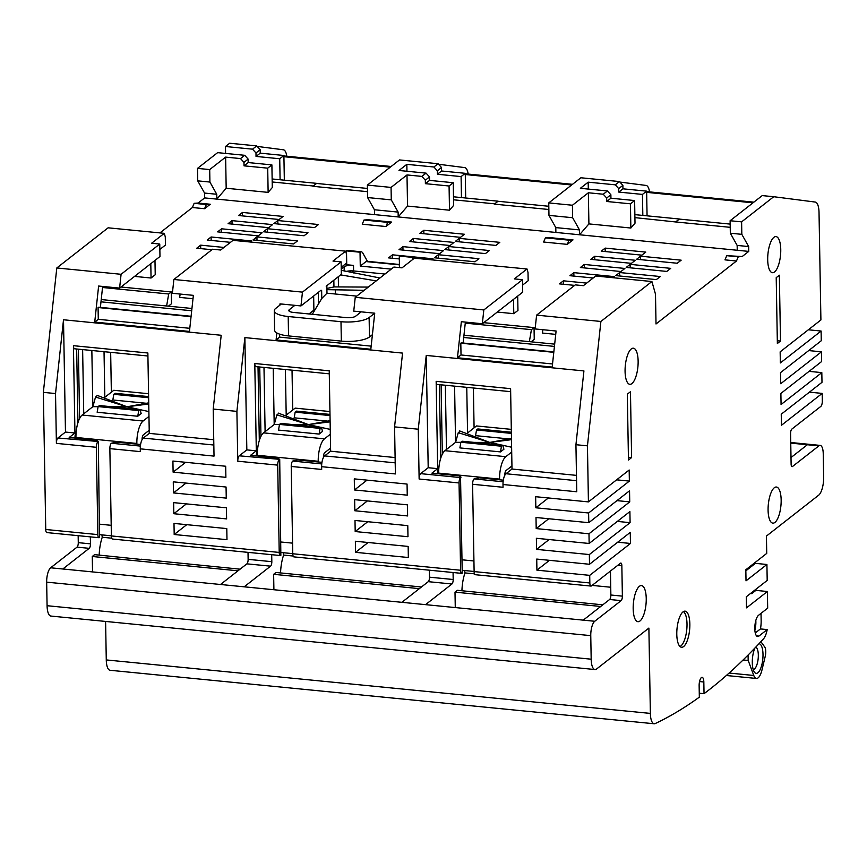 <?xml version="1.0" encoding="UTF-8"?>
<svg xmlns="http://www.w3.org/2000/svg" width="867" height="867" viewBox="0 0 867 867"><rect width="100%" height="100%" fill="white"/><g stroke="black" fill="none" stroke-linecap="round" stroke-linejoin="round"><path stroke-width="1.3" d="M468.18 174.061A14.511 5.061 95.6 0 0 464.723 167.613L438.539 164.242M406.948 171.254L406.829 164.34L433.901 166.995L438.084 163.722L399.503 159.94L367.38 185.083L391.06 187.413L406.991 174.939L421.882 176.402L425.329 180.195L425.394 183.663L449.073 185.993L453.257 182.72L429.566 180.39L425.394 183.663M406.829 164.34L398.993 170.474L426.065 173.129L421.882 176.402M483.819 309.952L355.242 297.305L393.9 267.058L402.017 267.849L414.383 258.182L527.017 268.987L514.359 278.892L522.487 279.694L483.819 309.952L482.334 323.759L461.352 321.7L457.451 357.768L552.192 367.077L556.094 331.01L535.112 328.951L536.608 315.133L600.896 321.462L651.908 281.537L655.495 294.184L656.016 323.976L736.484 261L724.985 259.862L726.741 255.678L742.195 256.524L748.741 251.397L398.191 216.945L398.116 212.09L391.277 199.876L367.597 197.557L367.38 185.083M391.277 199.876L391.06 187.413M398.116 212.09L374.425 209.76L367.597 197.557M406.991 174.939L407.544 206.075L398.191 216.945L374.511 214.615L374.425 209.76M121.001 287.01L171.308 291.951L171.514 303.732L168.415 306.159M134.558 276.4L151.053 278.014L155.226 274.752L154.976 260.414M204.569 208.709L206.335 204.525L210.28 204.244L204.569 208.709L192.387 207.516L159.94 232.909M210.28 204.244L198.099 203.041L204.645 197.914L216.826 199.117L216.75 194.262L209.912 182.048L209.695 169.585L225.626 157.111L226.179 188.247L216.826 199.117L374.511 214.615M542.926 329.72L542.352 333.047L555.725 334.369M483.732 322.665L534.039 327.607L534.245 339.387L531.146 341.826M497.29 312.055L513.784 313.681L517.957 310.408L517.707 296.07M180.195 294.065L179.621 297.392L192.994 298.714M223.946 247.442L200.656 245.155L196.744 248.222L211.906 249.718M250.325 242.056L251.712 240.972L211.104 236.984L207.191 240.051L230.481 242.337M297.544 240.874L256.935 236.886L253.012 239.953L293.62 243.941L297.544 240.874M258.236 235.857L262.159 232.79L221.551 228.801L217.639 231.868L258.236 235.857M307.991 232.703L267.383 228.704L263.46 231.771L304.068 235.759L307.991 232.703M268.694 227.685L272.606 224.618L231.998 220.63L228.086 223.697L268.694 227.685M318.438 224.52L277.83 220.532L273.918 223.599L314.515 227.588L318.438 224.52M283.054 216.436L279.141 219.503L238.533 215.515L242.457 212.448L283.054 216.436M431.69 259.883L433.077 258.8L392.469 254.811L388.557 257.878L399.329 258.93M478.909 258.702L438.301 254.714L434.378 257.781L474.986 261.769L478.909 258.702M439.602 253.684L443.525 250.628L402.917 246.629L399.004 249.696L439.602 253.684M489.356 250.53L448.748 246.531L444.825 249.598L485.433 253.597L489.356 250.53M450.06 245.513L453.972 242.446L413.364 238.458L409.452 241.525L450.06 245.513M499.804 242.348L459.196 238.36L455.283 241.427L495.881 245.415L499.804 242.348M464.419 234.263L460.507 237.33L419.899 233.342L423.822 230.275L464.419 234.263M586.677 283.108L563.387 280.81L559.475 283.877L574.637 285.373M613.056 277.711L614.443 276.627L573.835 272.639L569.922 275.706L593.212 277.993M660.275 276.53L619.667 272.541L615.743 275.608L656.352 279.597L660.275 276.53M620.967 271.523L624.89 268.456L584.282 264.457L580.37 267.524L620.967 271.523M670.722 268.358L630.114 264.359L626.191 267.426L666.799 271.425L670.722 268.358M631.425 263.34L635.338 260.273L594.729 256.285L590.817 259.352L631.425 263.34M681.169 260.176L640.561 256.188L636.649 259.255L677.246 263.243L681.169 260.176M645.785 252.102L641.873 255.158L601.264 251.17L605.188 248.103L645.785 252.102M549.331 237.569L573.011 239.899L567.3 244.364L543.62 242.034L545.376 237.851L549.331 237.569M367.966 219.741L391.646 222.071L385.934 226.536L362.254 224.206L364.01 220.023L367.966 219.741M171.308 291.951L168.697 294L102.534 287.497M168.697 294L166.616 305.986M101.233 299.559L191.943 308.479M100.984 301.835L191.694 310.754M173.877 279.477L302.453 292.125L341.121 261.867L332.993 261.065L345.651 251.159L233.017 240.354L220.651 250.021L212.534 249.23L173.877 279.477L172.381 293.295L193.363 295.354L189.461 331.422L94.72 322.101L98.285 319.316L98.079 307.536L191.054 316.672M276.844 332.939L276.085 339.929L370.827 349.249L372.409 334.673L369.461 336.97A21.762 6.437 179 0 1 341.327 341.11L288.538 335.919A21.762 6.437 179 0 1 274.611 330.164L274.275 310.765A21.762 6.437 -1 0 1 275.739 308.392L281.341 304.003L279.987 303.873L279.846 305.173M274.275 310.765A21.762 6.437 -1 0 0 288.202 316.52L340.991 321.7A21.762 6.437 -1 0 0 369.125 317.571L374.728 313.182L361.192 311.849L355.589 316.238A7.25 2.146 179 0 1 346.215 317.615L293.425 312.423A7.25 2.146 179 0 1 288.787 310.505A7.25 2.146 179 0 1 289.275 309.714L294.878 305.336L281.341 304.003M159.842 249.447L165.434 245.079L165.283 236.864L164.286 233.331L108.115 227.815L56.799 267.968L43.35 392.361L55.531 393.553L63.508 319.771L221.193 335.269L213.206 409.051L214.03 456.107L140.27 448.846A8.703 3.034 -84.4 0 1 143.261 438.084L149.265 433.381L213.748 439.721M56.799 267.968L121.087 274.297L119.603 288.104L98.621 286.045L94.72 322.101M302.453 292.125L300.968 305.932L294.878 305.336M374.728 313.182L372.409 334.673M355.242 297.305L353.747 311.123L361.192 311.849M600.896 321.462L587.447 445.844L575.937 444.706L576.761 491.762L503.001 484.512A8.703 3.034 -84.4 0 1 505.992 473.74L511.996 469.036L510.598 388.654L436.155 381.339L437.672 468.646L431.929 473.144L438.702 473.815L438.68 473.122A18.142 6.318 -84.4 0 1 444.912 450.688L455.598 442.322L460.843 442.343M459.055 482.952A4.357 1.517 -84.4 0 1 460.55 477.576L462.219 573.195A4.357 1.517 -84.4 0 1 461.721 573.369A4.357 1.517 -84.4 0 1 460.583 570.258L459.055 482.952L419.129 479.028L418.262 429.208L426.239 355.427L583.924 370.924L575.937 444.706M418.262 429.208L394.572 426.878L395.395 473.935L321.635 466.684A8.703 3.034 -84.4 0 1 324.626 455.912L330.63 451.208L329.232 370.827L254.79 363.511L256.307 450.818L250.563 455.316L257.336 455.988L257.315 455.294A18.142 6.318 -84.4 0 1 263.546 432.861L274.232 424.494L279.477 424.516M257.336 455.988L277.635 457.982L279.716 459.337L280.854 555.368A4.357 1.517 -84.4 0 1 280.355 555.541A4.357 1.517 -84.4 0 1 279.217 552.431L277.689 465.124L237.764 461.201L236.897 411.381L244.873 337.599L402.559 353.097L394.572 426.878M236.897 411.381L213.206 409.051M147.91 356.001L74.562 348.794A4.357 1.517 -84.4 0 1 73.424 345.684L74.941 432.991L69.197 437.488L75.971 438.16L75.949 437.467A18.142 6.318 -84.4 0 1 82.181 415.033L92.867 406.666L98.112 406.688M75.971 438.16L96.27 440.154L98.35 441.509L99.488 537.54A4.357 1.517 -84.4 0 1 98.99 537.713A4.357 1.517 -84.4 0 1 97.852 534.603L96.324 447.296L56.398 443.373A4.357 1.517 -84.4 0 1 57.894 437.987L65.469 432.059L74.941 432.991M65.469 432.059L63.508 319.771M73.424 345.684L147.867 352.999L149.265 433.381M77.943 422.728L76.654 349M92.834 406.699L91.848 350.485M104.831 397.303L104.029 351.688M111.355 392.198L110.662 352.338M699.268 693.221L704.037 693.687A1305.897 455.197 95.6 0 0 763.534 638.806A14.511 5.061 -84.4 0 0 767.208 629.583L760.446 628.922A14.511 5.061 -84.4 0 0 761.15 620.75L761.02 613.359M610.455 571.05L610.867 595.011A3.631 1.268 95.6 0 1 609.62 599.498L621.13 600.625L594.74 621.271A11.607 4.042 95.6 0 0 590.763 635.63L591.175 659.191A14.511 5.061 95.6 0 0 594.979 669.541A14.511 5.061 95.6 0 0 596.637 668.956L648.884 628.076L650.369 713.411A14.511 5.061 95.6 0 0 654.173 723.761A14.511 5.061 95.6 0 0 655.235 723.555A1305.897 455.197 95.6 0 0 699.333 697.155L699.138 685.667A6.524 2.276 -84.4 0 1 702.129 677.333A6.524 2.276 -84.4 0 1 703.831 681.993L699.539 681.57M111.745 538.19L102.252 537.258A23.94 8.345 -84.4 0 0 99.196 555.097M105.601 621.433L106.273 659.928A14.511 5.061 95.6 0 0 110.076 670.278L654.173 723.761M225.626 157.111L240.517 158.574L244.7 155.301L217.628 152.646L197.513 168.382L197.73 180.856L204.569 193.07L204.645 197.914M192.387 207.516L194.154 203.322L198.099 203.041M43.35 392.361L45.745 529.488L97.852 534.603M98.99 537.713L46.883 532.587A4.357 1.517 -84.4 0 1 45.745 529.488M78.16 535.665L78.279 542.655A3.631 1.268 95.6 0 1 77.033 547.142L50.644 567.787A11.607 4.042 95.6 0 0 46.666 582.147L47.078 605.708A14.511 5.061 95.6 0 0 50.882 616.058L594.979 669.541M252.535 149.167L256.719 145.894L241.828 144.431L229.647 143.239L225.463 146.512L252.535 149.167L255.982 152.971L256.036 156.428L279.727 158.759L283.899 155.486L260.219 153.156L256.036 156.428M225.583 153.426L225.463 146.512M279.727 158.759L280.095 179.762L272.13 178.97M280.095 179.762L316.639 183.349L312.976 186.307L316.639 183.349M272.184 181.972L313.236 186.004M226.179 188.247L268.131 192.376L272.281 187.543L271.891 164.893L248.2 162.562L244.028 165.835L267.708 168.165L271.891 164.893M367.489 191.672L312.976 186.307M204.569 193.07L216.75 194.262M197.73 180.856L209.912 182.048M197.513 168.382L209.695 169.585M244.7 155.301L248.146 159.095L248.2 162.562M268.131 192.376L267.708 168.165M240.517 158.574L243.963 162.367L244.028 165.835M248.146 159.095L243.963 162.367M316.639 183.446L367.435 188.442M284.333 180.173L283.899 155.486M256.719 145.894L260.154 149.698L255.982 152.971M260.154 149.698L260.219 153.156M257.174 146.415L283.357 149.785A14.511 5.061 95.6 0 1 286.814 156.233M750.454 593.527L751.711 593.657L751.689 592.562M756.523 635.847L758.907 636.085A10.881 3.793 95.6 0 1 757.66 636.519A10.881 3.793 95.6 0 1 754.799 628.759A10.881 3.793 95.6 0 1 758.538 615.299L767.685 608.146L767.393 591.511L755.883 590.384L751.711 593.657M767.393 591.511L746.498 607.865L746.303 596.778L767.197 580.424L766.916 564.493L746.021 580.847L745.826 569.76L766.731 553.406L766.428 536.077L818.665 495.198A14.511 5.061 95.6 0 0 823.65 477.251L823.238 453.69A11.607 4.042 95.6 0 0 820.193 445.41A11.607 4.042 95.6 0 0 818.871 445.876L792.481 466.522A3.631 1.268 95.6 0 1 792.07 466.663A3.631 1.268 95.6 0 1 791.116 464.073L790.585 433.587A3.631 1.268 95.6 0 1 791.831 429.1L820.821 406.406A4.357 1.517 95.6 0 0 822.317 401.031L822.187 393.401L809.431 392.155M818.871 445.876L790.747 443.113M242.511 215.905L242.457 212.448M277.83 220.532L277.895 223.989M232.063 224.087L231.998 220.63M267.383 228.704L267.448 232.161M221.616 232.258L221.551 228.801M256.935 236.886L256.99 240.343M211.169 240.441L211.104 236.984M200.721 248.612L200.656 245.155M758.907 636.085L767.208 629.583M704.037 693.687L703.831 681.993M621.13 600.625A3.631 1.268 95.6 0 0 622.376 596.138L621.845 565.652A3.631 1.268 95.6 0 0 620.891 563.062A3.631 1.268 95.6 0 0 620.479 563.203L591.478 585.897A4.357 1.517 -84.4 0 1 590.98 586.07A4.357 1.517 -84.4 0 1 589.842 582.971L589.712 575.352L536.922 570.161L549.483 560.32M587.447 445.844L588.422 501.895L629.171 470.012L629.366 481.098L588.617 512.982L588.791 522.682L629.54 490.798L629.735 501.885L588.986 533.769L589.148 543.468L629.897 511.584L630.092 522.671L589.343 554.555L589.517 564.265L630.266 532.371L630.461 543.457L589.712 575.352M736.484 261L738.25 256.805L742.195 256.524M822.187 393.401L781.438 425.296L781.243 414.209L821.992 382.314L821.818 372.615L781.069 404.51L780.885 393.423L821.634 361.528L821.461 351.829L780.712 383.723L780.517 372.637L821.266 340.742L821.103 331.042L780.354 362.937L780.159 351.85L820.908 319.956L819.022 212.415A14.511 5.061 95.6 0 0 815.273 202.065L773.743 196.722L741.61 221.865L741.827 234.339L748.665 246.553L748.741 251.397M638.134 361.149A18.142 6.318 -84.4 0 1 629.821 384.309A18.142 6.318 -84.4 0 1 625.074 371.369A18.142 6.318 -84.4 0 1 633.376 348.209A18.142 6.318 -84.4 0 1 638.134 361.149M780.755 249.533A18.142 6.318 -84.4 0 1 772.443 272.693A18.142 6.318 -84.4 0 1 767.696 259.753A18.142 6.318 -84.4 0 1 775.998 236.593A18.142 6.318 -84.4 0 1 780.755 249.533M633.181 608.753A18.142 6.318 95.6 0 0 637.939 621.693A18.142 6.318 95.6 0 0 646.24 598.523A18.142 6.318 95.6 0 0 641.493 585.583A18.142 6.318 95.6 0 0 633.181 608.753M768.086 510.197A18.142 6.318 95.6 0 0 772.844 523.137A18.142 6.318 95.6 0 0 781.156 499.966A18.142 6.318 95.6 0 0 776.399 487.026A18.142 6.318 95.6 0 0 768.086 510.197M689.85 624.099A18.142 6.318 -84.4 0 1 681.549 647.27A18.142 6.318 -84.4 0 1 676.791 634.33A18.142 6.318 -84.4 0 1 685.093 611.159A18.142 6.318 -84.4 0 1 689.85 624.099M628.467 460.019L627.318 394.192L630.461 391.743L631.609 457.57L628.467 460.019M777.363 343.495L776.214 277.668L779.346 275.218L780.495 341.045L777.363 343.495M766.916 564.493L755.417 563.355L745.848 570.844M617.846 478.877L617.868 479.96L616.61 479.841M618.204 499.663L618.225 500.747L616.968 500.627M618.572 520.449L618.594 521.533L617.337 521.414M618.93 541.236L618.951 542.33L617.694 542.2M748.08 655.04L748.167 660.361A11.607 3.435 -1 0 0 742.824 660.231M760.89 641.678A16.69 5.82 -84.4 0 1 761.074 641.916L764.716 646.977A7.25 2.525 -84.4 0 1 765.203 656.482L762.017 669.79A14.511 5.061 -84.4 0 1 756.436 678.46A14.511 5.061 -84.4 0 1 753.77 675.469L748.167 660.361M758.961 643.747A14.869 5.18 -84.4 0 1 763.003 654.368A14.869 5.18 -84.4 0 1 760.131 669.682A14.869 5.18 -84.4 0 1 754.388 672.109A14.869 5.18 -84.4 0 1 752.296 662.756A14.869 5.18 -84.4 0 1 754.886 648.05M755.764 647.14A11.249 3.923 -84.4 0 1 758.322 655.062A11.249 3.923 -84.4 0 1 753.174 669.422M610.736 587.241L592.107 585.409M474.477 573.846L464.983 572.914A23.94 8.345 -84.4 0 0 461.927 590.752M602.803 604.83L457.353 590.297L455.002 592.139L600.723 606.466M609.62 599.498L583.242 620.143L425.556 604.646L451.945 583.99A3.631 1.268 95.6 0 0 453.192 579.503L453.062 572.513M474.086 427.854L473.393 387.993M455.565 442.354L454.579 386.151M467.562 432.958L466.76 387.343M446.472 449.464L445.356 385.241M510.641 391.656L437.293 384.449A4.357 1.517 -84.4 0 1 436.155 381.339M440.674 458.383L439.385 384.655M437.77 473.718L437.748 472.808A4.357 1.517 -84.4 0 1 438.886 467.822M429.382 570.193L429.501 577.184L453.192 579.503M451.945 583.99L428.255 581.67A3.631 1.268 95.6 0 0 429.501 577.184M428.255 581.67L401.876 602.316L425.556 604.646M90.341 536.857L90.461 543.847A3.631 1.268 95.6 0 1 89.214 548.334L62.825 568.99L401.876 602.316M56.398 443.373L55.531 393.553M98.35 441.509L57.894 437.987M280.355 555.541L112.526 539.046A4.357 1.517 -84.4 0 1 111.388 535.936L109.86 448.629A4.357 1.517 -84.4 0 1 111.355 443.243L116.568 442.148L136.867 444.142L136.856 443.449A18.142 6.318 -84.4 0 1 143.088 421.015L148.972 416.409M136.867 444.142L140.595 444.511M75.039 438.063L75.017 437.152A4.357 1.517 -84.4 0 1 76.155 432.167M149.211 430.27L143.326 434.876A3.631 1.268 95.6 0 0 142.08 439.363L142.09 439.612M103.975 397.975L113.794 390.291L148.571 393.716M111.355 406.731L127.005 406.775L95.533 397.043L97.299 395.666M95.533 397.043L92.867 406.666M146.306 403.274L112.829 399.99L113.794 394.312L115.105 393.293L148.625 396.587M148.886 411.576L140.064 409.647M139.273 409.473L127.005 406.775L96.909 395.265M137.755 416.247L141.18 413.57L140.031 409.549L99.434 405.55L98.123 406.58L97.158 412.248L137.755 416.247L138.731 410.568L140.031 409.549M138.731 410.568L98.123 406.58M148.647 397.736L113.794 394.312M96.324 447.296A4.357 1.517 -84.4 0 1 97.819 441.91M140.27 448.846L140.313 451.62L109.86 448.629M174.191 534.505L173.996 523.419L226.786 528.599L226.981 539.686L174.191 534.505L186.752 524.665M173.823 513.719L173.638 502.632L226.417 507.813L226.612 518.899L173.823 513.719L186.394 503.879M173.465 492.922L173.27 481.835L226.059 487.026L226.254 498.113L173.465 492.922L186.026 483.092M173.107 472.136L172.912 461.049L225.691 466.24L225.886 477.327L173.107 472.136L185.668 462.306M248.016 552.366L248.135 559.356L271.826 561.675L271.696 554.685M244.191 586.818L270.58 566.162L246.889 563.843A3.631 1.268 95.6 0 0 248.135 559.356M270.58 566.162A3.631 1.268 95.6 0 0 271.826 561.675M246.889 563.843L220.511 584.488M141.321 559.464L94.622 554.642L92.27 556.484L237.992 570.811M92.541 571.906L92.27 556.484M101.927 534.885L102.252 537.258M240.072 569.175L141.31 559.237M421.438 587.002L275.988 572.469L273.636 574.312L419.357 588.639M273.907 589.733L273.636 574.312M283.292 552.712L283.617 555.086A23.94 8.345 -84.4 0 0 280.561 572.924M293.111 556.018L283.617 555.086M329.276 373.829L255.928 366.622A4.357 1.517 -84.4 0 1 254.79 363.511M259.309 440.555L258.019 366.828M256.404 455.89L256.383 454.98A4.357 1.517 -84.4 0 1 257.521 449.995M274.2 424.527L273.213 368.323M286.197 415.13L285.395 369.515M265.107 431.636L263.991 367.413M259.742 366.99L260.956 436.361M321.635 466.684L321.679 469.448L291.225 466.457A4.357 1.517 -84.4 0 1 292.721 461.071L297.934 459.976L318.232 461.97L318.222 461.277A18.142 6.318 -84.4 0 1 324.453 438.843L330.338 434.237M395.114 457.548L330.63 451.208M237.764 461.201A4.357 1.517 -84.4 0 1 239.259 455.814L246.835 449.886L256.307 450.818M246.835 449.886L244.873 337.599M279.716 459.337L239.259 455.814M318.232 461.97L321.96 462.339M461.721 573.369L293.891 556.874A4.357 1.517 -84.4 0 1 292.753 553.764L291.225 466.457M355.557 552.333L355.362 541.246L408.151 546.427L408.346 557.514L355.557 552.333L368.117 542.493M355.188 531.547L355.004 520.46L407.783 525.64L407.978 536.727L355.188 531.547L367.76 521.706M354.831 510.75L354.636 499.663L407.425 504.854L407.62 515.941L354.831 510.75L367.391 500.92M354.473 489.963L354.278 478.877L407.057 484.068L407.252 495.155L354.473 489.963L367.034 480.134M292.721 410.026L292.027 370.166M649.546 191.889A14.511 5.061 95.6 0 0 646.088 185.44L619.905 182.07M588.314 189.082L588.194 182.168L615.267 184.823L619.45 181.561L580.868 177.768L548.746 202.911L572.426 205.241L588.357 192.767L603.248 194.23L606.694 198.023L606.759 201.491L630.439 203.821L634.622 200.548L610.932 198.218L606.759 201.491M588.194 182.168L580.359 188.302L607.431 190.957L603.248 194.23M588.357 192.767L588.91 223.903L579.557 234.773L579.481 229.918L572.643 217.715L548.963 215.384L548.746 202.911M572.643 217.715L572.426 205.241M579.481 229.918L555.79 227.598L548.963 215.384M555.877 232.443L555.79 227.598M548.854 209.5L494.342 204.135L498.005 201.274L548.8 206.27M498.005 201.274L494.342 204.135M407.544 206.075L449.496 210.204L453.647 205.371L453.257 182.72M453.549 199.8L494.602 203.832M449.496 210.204L449.073 185.993M426.065 173.129L429.512 176.933L425.329 180.195M429.512 176.933L429.566 180.39M433.901 166.995L437.347 170.799L437.401 174.256L461.092 176.586L465.265 173.313L441.585 170.994L437.401 174.256M453.495 196.798L461.461 197.589L461.092 176.586M438.084 163.722L441.52 167.526L437.347 170.799M441.52 167.526L441.585 170.994M465.698 198.001L465.265 173.313M461.461 197.589L498.005 201.177M588.91 223.903L630.862 228.032L635.012 223.198L634.622 200.548M634.915 217.628L675.707 221.963L679.37 219.102L730.166 224.098M730.22 227.327L675.707 221.963M630.862 228.032L630.439 203.821M607.431 190.957L610.877 194.761L606.694 198.023M610.877 194.761L610.932 198.218M615.267 184.823L618.713 188.627L618.767 192.084L642.458 194.414L646.63 191.141L622.95 188.822L618.767 192.084M634.861 214.637L642.826 215.417L642.458 194.414M619.45 181.561L622.885 185.354L618.713 188.627M622.885 185.354L622.95 188.822M647.064 215.829L646.63 191.141M679.37 219.102L675.967 221.659M642.826 215.417L679.37 219.004M737.243 250.27L737.156 245.426L730.328 233.212L730.112 220.738L762.234 195.595L773.743 196.722M755.872 589.289L755.883 590.384M755.395 562.271L755.417 563.355M755.276 632.964L760.446 628.922M754.864 630.157A10.881 3.793 95.6 0 0 755.872 621.964A10.881 3.793 95.6 0 0 755.807 620.555M751.234 566.628L751.223 565.544M807.361 444.738L791.007 457.548M821.818 372.615L809.063 371.358M821.461 351.829L808.705 350.571M821.103 331.042L808.337 329.785M605.242 251.56L605.188 248.103M640.561 256.188L640.626 259.645M594.795 259.742L594.729 256.285M630.114 264.359L630.179 267.816M584.347 267.914L584.282 264.457M619.667 272.541L619.721 275.999M573.9 276.096L573.835 272.639M563.452 284.268L563.387 280.81M741.61 221.865L730.112 220.738M741.827 234.339L730.328 233.212M748.665 246.553L737.156 245.426M423.876 233.732L423.822 230.275M459.196 238.36L459.261 241.817M413.429 241.915L413.364 238.458M448.748 246.531L448.813 249.989M402.982 250.086L402.917 246.629M438.301 254.714L438.355 258.171M392.534 258.268L392.469 254.811M419.129 479.028A4.357 1.517 -84.4 0 1 420.625 473.642L428.2 467.714L426.239 355.427M461.081 477.164L459.001 475.81L438.702 473.815M428.2 467.714L437.672 468.646M590.98 586.07L475.257 574.702A4.357 1.517 -84.4 0 1 474.119 571.591L472.591 484.285A4.357 1.517 -84.4 0 1 474.086 478.898L479.299 477.804L499.598 479.798L499.587 479.104A18.142 6.318 -84.4 0 1 505.819 456.671L511.703 452.065M499.598 479.798L503.326 480.166M464.658 570.54L464.983 572.914M455.273 607.561L455.002 592.139M511.942 465.926L506.057 470.532A3.631 1.268 95.6 0 0 504.811 475.018L504.822 475.279M466.706 433.63L476.514 425.946L511.302 429.371M474.086 442.387L489.736 442.43L458.264 432.698L460.03 431.322M458.264 432.698L455.598 442.322M509.037 438.93L475.56 435.646L476.525 429.967L477.836 428.948L511.357 432.243M511.617 447.231L502.795 445.302M502.004 445.129L489.736 442.43L459.64 430.921M500.487 451.902L503.911 449.225L502.762 445.204L462.165 441.216L460.854 442.235L459.889 447.914L500.487 451.902L501.462 446.223L502.762 445.204M501.462 446.223L460.854 442.235M511.378 433.392L476.525 429.967M441.108 384.818L442.322 454.189M503.001 484.512L503.044 487.276L472.591 484.285M576.479 475.376L511.996 469.036M588.422 501.895L535.643 496.704L535.839 507.791L548.399 497.961M588.617 512.982L535.839 507.791M588.791 522.682L536.001 517.501L536.196 528.588L548.757 518.748M588.986 533.769L536.196 528.588M589.148 543.468L536.37 538.288L536.554 549.375L549.125 539.534M589.343 554.555L536.554 549.375M589.517 564.265L536.727 559.074L536.922 570.161M617.868 479.96L629.366 481.098M618.225 500.747L629.735 501.885M618.594 521.533L630.092 522.671M618.951 542.33L630.461 543.457M330.576 448.098L324.692 452.704A3.631 1.268 95.6 0 0 323.445 457.191L323.456 457.44M285.341 415.802L295.159 408.119L329.937 411.543M292.721 424.559L308.37 424.602L276.898 414.87L278.665 413.494M276.898 414.87L274.232 424.494M327.672 421.102L294.195 417.818L295.159 412.139L296.471 411.121L329.991 414.415M330.251 429.403L321.429 427.474M320.638 427.301L308.37 424.602L278.274 413.093M319.121 434.074L322.546 431.398L321.397 427.377L280.8 423.378L279.488 424.407L278.524 430.086L319.121 434.074L320.096 428.396L321.397 427.377M320.096 428.396L279.488 424.407M330.013 415.564L295.159 412.139M277.689 465.124A4.357 1.517 -84.4 0 1 279.185 459.738M83.741 413.808L82.625 349.585M78.377 349.163L79.591 418.533M536.608 315.133L575.265 284.885L583.383 285.677L595.748 276.009L651.908 281.537M553.796 352.24L460.81 343.191L553.785 352.327M552.528 363.967L461.016 354.971L460.81 343.191M457.451 357.768L461.016 354.971M460.919 343.104A5.809 2.027 -84.4 0 1 461.58 342.877L553.829 351.937M463.119 343.029L465.373 322.09M482.334 323.759L522.703 292.168L522.487 279.694M527.017 268.987L528.014 272.52L528.166 280.735L522.573 285.113M513.535 299.343L513.784 313.681M315.089 309.617A3.631 1.073 -1 0 0 313.897 310.104L308.988 313.962M300.968 305.932L320.963 290.282M341.121 261.867L341.338 274.34L326.187 286.197M326.859 286.262L326.978 293.187L356.76 296.113M371.163 346.139L279.651 337.144L279.597 334.153M276.085 339.929L279.651 337.144M412.855 259.374L412.811 257.401A10.783 3.761 -84.4 0 1 414.047 256.968A10.783 3.761 -84.4 0 1 415.618 258.268L415.629 258.301M341.24 269.041L344.123 266.787A7.25 2.146 179 0 1 353.508 265.41L346.735 264.738L346.497 250.888A10.783 3.761 95.6 0 1 347.732 250.455L361.268 251.788A10.783 3.761 95.6 0 1 362.829 253.088L367.445 261.346M326.924 289.665L364.205 290.293M368.312 287.085L334.25 286.901L326.902 288.429M335.345 294.011L335.269 289.567M352.414 270.872L353.573 272.932M384.981 274.037L353.606 270.948A7.25 2.146 -1 0 0 346.085 271.49M346.497 250.888L360.033 252.221L360.271 266.071L391.255 269.117M399.481 267.6L399.275 256.079A10.783 3.761 -84.4 0 1 400.511 255.646L414.047 256.968M412.811 257.401L399.275 256.079M346.702 262.983L341.208 267.285M345.651 251.159L346.551 254.345M379.93 277.993L341.262 270.309M376.224 280.886L340.623 274.893M191.065 316.574L98.079 307.536M189.797 328.311L98.285 319.316M98.188 307.449A5.809 2.027 -84.4 0 1 98.849 307.221L191.098 316.282M100.388 307.362L102.642 286.435M119.603 288.104L159.972 256.513L159.756 244.039L151.627 243.237L164.286 233.331M150.804 263.687L151.053 278.014M159.756 244.039L121.087 274.297M361.268 251.788A10.783 3.761 95.6 0 0 360.033 252.221M360.271 266.071L366.026 261.574A7.25 2.525 -84.4 0 1 366.849 261.281L399.427 264.489M321.635 290.347L321.776 298.486L312.293 314.288M326.978 293.187L321.776 298.486M534.039 327.607L531.428 329.655L529.347 341.641M531.428 329.655L465.265 323.153M463.964 335.215L554.674 344.134M463.715 337.491L554.425 346.41M726.741 255.678L738.25 256.805M628.423 457.256L631.609 457.57M777.309 340.731L780.495 341.045M206.335 204.525L194.154 203.322M567.3 244.364L569.066 240.181L545.376 237.851M569.066 240.181L573.011 239.899M385.934 226.536L387.701 222.353L364.01 220.023M387.701 222.353L391.646 222.071M683.391 611.625A17.773 6.199 -84.4 0 1 687.011 623.937A17.773 6.199 -84.4 0 1 679.966 646.479M106.273 659.928L650.369 713.411M729.114 673.052L753.77 675.469M594.74 621.271L583.242 620.143M62.825 568.99L50.644 567.787M590.763 635.63L46.666 582.147M47.078 605.708L591.175 659.191M89.214 548.334L77.033 547.142M90.461 543.847L78.279 542.655M111.204 525.315L99.792 524.199M136.856 443.449L75.949 437.467M111.355 443.243L140.378 446.093M143.088 421.015L82.181 415.033M148.756 404.011L127.005 406.775L148.734 402.841M75.949 437.239L75.017 437.152M143.261 438.084L213.835 445.02M111.388 535.936L279.217 552.431M257.315 455.067L256.383 454.98M324.626 455.912L395.2 462.848M292.569 543.143L281.157 542.027M318.222 461.277L257.315 455.294M292.721 461.071L321.744 463.932M292.753 553.764L460.583 570.258M571.646 184.985L465.286 174.527M753.011 202.813L646.652 192.355M791.69 466.446L792.481 466.522M460.55 477.576L420.625 473.642M473.935 560.971L462.523 559.854M499.587 479.104L438.68 473.122M474.086 478.898L503.109 481.759M505.819 456.671L444.912 450.688M511.487 439.667L489.736 442.43L511.465 438.496M438.68 472.894L437.748 472.808M505.992 473.74L576.566 480.676M474.119 571.591L589.842 582.971M617.857 565.262L621.845 565.652M610.867 595.011L622.376 596.138M324.453 438.843L263.546 432.861M330.121 421.839L308.37 424.602L330.099 420.668M289.296 311.286L289.275 309.714M313.897 310.104L313.659 296.005M318.492 303.959L318.297 292.374M344.199 271.133L344.123 266.787M353.606 270.948L353.508 265.41M333.838 280.204L333.947 286.901M338.293 276.714L338.477 286.923M366.026 261.574L399.438 264.858M288.538 335.919L288.202 316.52M340.991 321.7L341.327 341.11M369.125 317.571L369.461 336.97M390.28 167.158L283.921 156.699M790.737 442.506L820.193 445.41M756.436 678.46L726.351 675.501M111.388 535.817L99.976 534.69M143.239 438.106L142.155 437.998M324.605 455.934L323.521 455.825M292.753 553.645L281.341 552.517M465.276 173.779L572.491 184.324M646.641 191.607L753.856 202.152M474.119 571.472L462.707 570.345M505.97 473.761L504.887 473.653M283.91 155.952L391.125 166.486"/></g></svg>
